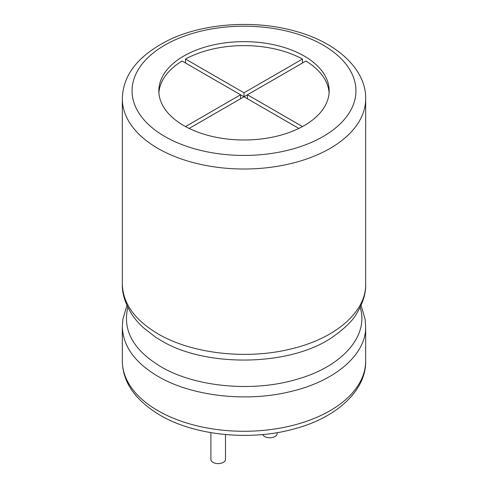<?xml version="1.0" encoding="UTF-8"?>
<svg xmlns="http://www.w3.org/2000/svg" width="488" height="488" viewBox="0 0 488 488"><rect width="100%" height="100%" fill="white"/><g stroke="black" fill="none" stroke-linecap="round" stroke-linejoin="round"><path stroke-width="0.73" d="M210.889 432.649L210.889 459.385A7.302 4.215 0 0 0 218.191 463.6A7.302 4.215 0 0 0 225.493 459.385L225.493 434.546M262.709 434.527A7.302 4.215 0 0 0 270.657 437.742A7.302 4.215 0 0 0 277.111 433.558L277.111 432.649M183.775 125.581A85.168 49.172 180 0 1 158.832 90.811A85.168 49.172 180 0 1 244 41.639A85.168 49.172 180 0 1 329.168 90.811A85.168 49.172 180 0 1 276.592 136.243A85.168 49.172 180 0 1 183.775 125.581M329.101 92.799A85.168 49.172 0 0 0 305.921 61.024L244 96.77L240.56 94.788L185.519 126.563M302.481 59.036L244 92.799L185.519 59.036A85.168 49.172 0 0 1 302.481 59.036L302.481 63.013M185.519 59.036L185.519 63.013M240.56 98.759L240.56 94.788L182.079 61.024A85.168 49.172 0 0 0 158.899 92.799M244 92.799L244 96.77L298.839 128.435M302.481 126.563L247.44 94.788L247.44 98.759M189.161 128.435L244 96.77M157.966 410.707A121.671 70.248 180 0 1 122.329 361.035C122.61 382.122 135.164 400.16 159.979 415.16C194.218 435.479 250.045 441.231 293.928 428.983C337.946 417.527 366.372 389.387 365.671 361.035A121.671 70.248 180 0 1 290.561 425.933A121.671 70.248 180 0 1 157.966 410.707M365.671 361.035L365.671 326.661C366.275 354.434 335.225 381.299 290.372 391.608C245.976 402.594 191.003 395.988 157.966 376.333C134.804 362.633 122.921 346.077 122.329 326.661L122.891 319.128L126.929 305.403M360.156 307.355C369.105 335.714 342.637 366.22 297.741 379.036C253.516 392.669 194.932 387.075 160.729 366.616C133.34 350.085 122.378 330.333 127.844 307.355M122.329 284.138C122.921 303.554 134.804 320.116 157.966 333.81C191.003 353.465 245.976 360.071 290.372 349.085C335.225 338.782 366.275 311.911 365.671 284.138C366.012 293.105 363.054 302.834 356.801 313.333C353.08 320.274 345.04 328.162 332.682 336.995L332.682 336.995C290.732 366.5 205.234 367.775 160.729 340.337L155.318 336.995L143.21 327.546C137.799 322.391 133.736 317.56 131.034 313.064C124.897 302.676 122 293.038 122.329 284.138L122.329 98.759C122.878 74.414 138.952 54.565 170.544 39.205C204.905 23.186 254.492 19.843 294.093 30.86C338.025 42.34 366.372 70.443 365.671 98.759A121.671 70.248 180 0 1 290.561 163.663A121.671 70.248 180 0 1 157.966 148.431A121.671 70.248 180 0 1 122.329 98.759M164.846 136.512A111.941 64.63 180 0 1 215.025 28.389A111.941 64.63 180 0 1 352.123 107.537A111.941 64.63 180 0 1 164.846 136.512M122.329 361.035L122.329 326.814M361.071 305.403L365.109 319.128L365.671 326.661M365.671 284.138L365.671 98.759"/></g></svg>
